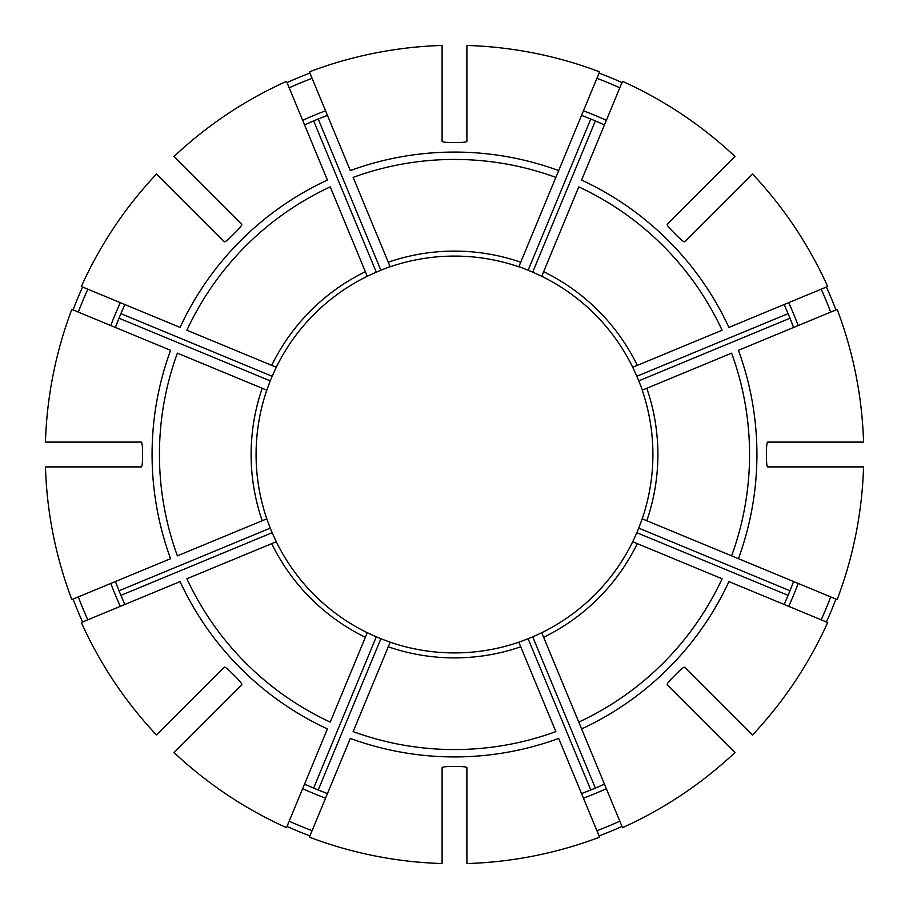 <?xml version="1.0" encoding="UTF-8"?>
<svg xmlns="http://www.w3.org/2000/svg" width="909" height="909" viewBox="0 0 909 909"><rect width="100%" height="100%" fill="white"/><g stroke="black" fill="none" stroke-linecap="round" stroke-linejoin="round"><path stroke-width="1.36" d="M555.853 731.609L518.823 642.197A198.423 198.423 0 0 1 390.177 642.197L353.147 731.609A295.061 295.061 0 0 0 555.853 731.609M466.896 863.55A409.243 409.243 0 0 0 599.576 837.155L558.683 738.415A302.424 302.424 0 0 1 350.317 738.415L309.424 837.155A409.243 409.243 0 0 0 442.104 863.55L442.104 767.639C442.774 766.866 446.08 766.48 452.023 766.48A311.992 311.992 0 0 0 456.977 766.48C462.92 766.48 466.226 766.866 466.896 767.639L466.896 863.55M189.833 207.366L186.322 203.855M156.484 174.028A409.243 409.243 0 0 0 81.333 286.505L180.073 327.41A302.424 302.424 0 0 1 327.41 180.073L286.505 81.333A409.243 409.243 0 0 0 174.028 156.484L241.851 224.307C241.919 225.341 239.851 227.943 235.658 232.147A311.992 311.992 0 0 0 232.147 235.658C227.943 239.851 225.341 241.919 224.307 241.851L156.484 174.028M87.798 289.187A402.244 402.244 0 0 0 78.31 312.105M124.647 305.094A362.112 362.112 0 0 0 115.613 326.91M115.398 327.467L119.011 318.218L270.246 380.871L266.803 390.177A198.423 198.423 0 0 0 266.803 518.823L270.246 528.129A198.423 198.423 0 0 0 272.143 532.719L276.291 541.741L186.89 578.772A295.061 295.061 0 0 0 330.228 722.11L367.259 632.709A198.423 198.423 0 0 1 276.291 541.741M271.7 365.361A203.377 203.377 0 0 1 365.361 271.7L330.228 186.89A295.061 295.061 0 0 0 186.89 330.228L276.291 367.259L272.143 376.281L120.908 313.639L124.897 304.549M82.56 287.017A407.914 407.914 0 0 0 73.072 309.935M256.474 442.104A198.423 198.423 0 0 1 266.985 389.62M276.029 367.781A198.423 198.423 0 0 1 305.697 323.24M581.59 728.927L622.495 827.667A409.243 409.243 0 0 0 734.972 752.516L667.149 684.693C667.081 683.659 669.149 681.057 673.342 676.853A311.992 311.992 0 0 0 676.853 673.342C681.057 669.149 683.659 667.081 684.693 667.149L752.516 734.972A409.243 409.243 0 0 0 827.667 622.495L728.927 581.59A302.424 302.424 0 0 1 581.59 728.927L578.772 722.11L581.59 728.927M632.971 541.219A198.423 198.423 0 0 1 632.709 541.741L637.3 543.639A203.377 203.377 0 0 1 543.639 637.3L541.741 632.709A198.423 198.423 0 0 1 541.219 632.971M784.353 603.906A362.112 362.112 0 0 0 788.092 595.361L636.857 532.719L632.709 541.741A198.423 198.423 0 0 1 541.741 632.709L532.719 636.857A198.423 198.423 0 0 1 528.129 638.754L518.823 642.197M45.45 466.896A409.243 409.243 0 0 0 71.845 599.576L170.585 558.683A302.424 302.424 0 0 1 170.585 350.317L71.845 309.424A409.243 409.243 0 0 0 45.45 442.104L141.361 442.104C142.134 442.774 142.52 446.08 142.52 452.023A311.992 311.992 0 0 0 142.52 456.977C142.52 462.92 142.134 466.226 141.361 466.896L45.45 466.896M78.31 596.895A402.244 402.244 0 0 0 87.798 619.813M115.613 582.09A362.112 362.112 0 0 0 124.647 603.906M124.897 604.451L120.908 595.361L272.143 532.719M270.246 528.129L119.011 590.782L115.398 581.533M73.072 599.065A407.914 407.914 0 0 0 82.56 621.983M646.799 388.268A203.377 203.377 0 0 1 646.799 520.732L731.609 555.853A295.061 295.061 0 0 0 731.609 353.147L642.197 390.177A198.423 198.423 0 0 1 642.197 518.823A198.423 198.423 0 0 1 642.015 519.38M646.799 520.732L642.197 518.823L638.754 528.129A198.423 198.423 0 0 1 636.857 532.719M863.55 442.104A409.243 409.243 0 0 0 837.155 309.424L738.415 350.317A302.424 302.424 0 0 1 738.415 558.683L837.155 599.576A409.243 409.243 0 0 0 863.55 466.896L767.639 466.896C766.866 466.226 766.48 462.92 766.48 456.977A311.992 311.992 0 0 0 766.48 452.023C766.48 446.08 766.866 442.774 767.639 442.104L863.55 442.104M174.028 752.516A409.243 409.243 0 0 0 286.505 827.667L327.41 728.927A302.424 302.424 0 0 1 180.073 581.59L81.333 622.495A409.243 409.243 0 0 0 156.484 734.972L224.307 667.149C225.341 667.081 227.943 669.149 232.147 673.342A311.992 311.992 0 0 0 235.658 676.853C239.851 681.057 241.919 683.659 241.851 684.693L174.028 752.516M289.187 821.202A402.244 402.244 0 0 0 312.105 830.69M305.094 784.353A362.112 362.112 0 0 0 326.91 793.387M327.467 793.602L318.218 789.989L380.871 638.754L390.177 642.197M367.259 632.709L376.281 636.857L313.639 788.092L304.549 784.103M287.017 826.44A407.914 407.914 0 0 0 309.935 835.928M543.639 271.7A203.377 203.377 0 0 1 637.3 365.361L722.11 330.228A295.061 295.061 0 0 0 578.772 186.89L541.741 276.291A198.423 198.423 0 0 1 632.709 367.259A198.423 198.423 0 0 1 632.971 367.781M637.3 365.361L632.709 367.259L636.857 376.281A198.423 198.423 0 0 1 638.754 380.871L642.447 390.075M734.972 156.484A409.243 409.243 0 0 0 622.495 81.333L581.59 180.073A302.424 302.424 0 0 1 728.927 327.41L827.667 286.505A409.243 409.243 0 0 0 752.516 174.028L684.693 241.851C683.659 241.919 681.057 239.851 676.853 235.658A311.992 311.992 0 0 0 673.342 232.147C669.149 227.943 667.081 225.341 667.149 224.307L734.972 156.484M596.895 830.69A402.244 402.244 0 0 0 619.813 821.202M582.09 793.387A362.112 362.112 0 0 0 603.906 784.353M604.451 784.103L595.361 788.092L532.719 636.857M528.129 638.754L590.782 789.989L581.533 793.602M701.634 719.167L705.145 722.678M599.065 835.928A407.914 407.914 0 0 0 621.983 826.44M555.853 177.391L558.683 170.585L555.853 177.391A295.061 295.061 0 0 0 353.147 177.391L390.177 266.803A198.423 198.423 0 0 1 518.823 266.803L555.853 177.391M821.202 619.813A402.244 402.244 0 0 0 830.69 596.895M793.602 581.533L789.989 590.782A362.112 362.112 0 0 0 793.387 582.09M784.103 604.451L788.092 595.361A362.112 362.112 0 0 0 789.989 590.782L638.754 528.129M826.44 621.983A407.914 407.914 0 0 0 835.928 599.065M276.291 367.259A198.423 198.423 0 0 1 367.259 276.291L365.361 271.7L367.259 276.291A198.423 198.423 0 0 1 367.781 276.029M830.69 312.105A402.244 402.244 0 0 0 821.202 289.187M793.387 326.91A362.112 362.112 0 0 0 784.353 305.094M784.103 304.549L788.092 313.639L636.857 376.281M638.754 380.871L789.989 318.218L793.602 327.467M719.167 207.366L722.678 203.855M835.928 309.935A407.914 407.914 0 0 0 826.44 287.017M262.201 388.268L177.391 353.147A295.061 295.061 0 0 0 177.391 555.853L262.201 520.732A203.377 203.377 0 0 1 262.201 388.268L266.553 390.075M619.813 87.798A402.244 402.244 0 0 0 596.895 78.31M603.906 124.647A362.112 362.112 0 0 0 582.09 115.613M581.533 115.398L590.782 119.011L528.129 270.246L518.925 266.553M541.219 276.029A198.423 198.423 0 0 1 541.741 276.291L532.719 272.143L595.361 120.908L604.451 124.897M599.576 71.845A409.243 409.243 0 0 0 466.896 45.45L466.896 141.361C466.226 142.134 462.92 142.52 456.977 142.52A311.992 311.992 0 0 0 452.023 142.52C446.08 142.52 442.774 142.134 442.104 141.361L442.104 45.45A409.243 409.243 0 0 0 309.424 71.845L350.317 170.585A302.424 302.424 0 0 1 558.683 170.585L599.576 71.845M621.983 82.56A407.914 407.914 0 0 0 599.065 73.072M312.105 78.31A402.244 402.244 0 0 0 289.187 87.798M326.91 115.613A362.112 362.112 0 0 0 305.094 124.647M309.935 73.072A407.914 407.914 0 0 0 287.017 82.56M376.281 636.857A198.423 198.423 0 0 0 380.871 638.754M272.143 376.281A198.423 198.423 0 0 0 270.246 380.871M390.075 266.553L380.871 270.246A198.423 198.423 0 0 0 376.281 272.143L367.259 276.291M532.719 272.143A198.423 198.423 0 0 0 528.129 270.246M637.3 543.639L722.11 578.772A295.061 295.061 0 0 1 578.772 722.11L543.639 637.3M304.549 124.897L313.639 120.908L376.281 272.143M380.871 270.246L318.218 119.011L327.467 115.398M519.38 642.015A198.423 198.423 0 0 1 466.896 652.526M466.896 256.474A198.423 198.423 0 0 1 519.38 266.985M305.697 585.76A198.423 198.423 0 0 1 276.029 541.219M266.985 519.38A198.423 198.423 0 0 1 256.474 466.896M442.104 652.526A198.423 198.423 0 0 1 389.62 642.015M367.781 632.971A198.423 198.423 0 0 1 323.24 603.303M389.62 266.985A198.423 198.423 0 0 1 442.104 256.474M262.201 520.732L266.803 518.823A198.423 198.423 0 0 1 256.077 454.5M738.415 558.683L731.609 555.853L738.415 558.683M520.732 646.799A203.377 203.377 0 0 1 388.268 646.799M120.306 302.652A367.077 367.077 0 0 0 110.818 325.57M110.818 583.43A367.077 367.077 0 0 0 120.306 606.348M302.652 788.694A367.077 367.077 0 0 0 325.57 798.182M583.43 798.182A367.077 367.077 0 0 0 606.348 788.694M388.268 262.201A203.377 203.377 0 0 1 520.732 262.201M788.694 606.348A367.077 367.077 0 0 0 798.182 583.43M798.182 325.57A367.077 367.077 0 0 0 788.694 302.652M606.348 120.306A367.077 367.077 0 0 0 583.43 110.818M325.57 110.818A367.077 367.077 0 0 0 302.652 120.306M365.361 637.3A203.377 203.377 0 0 1 271.7 543.639"/></g></svg>
